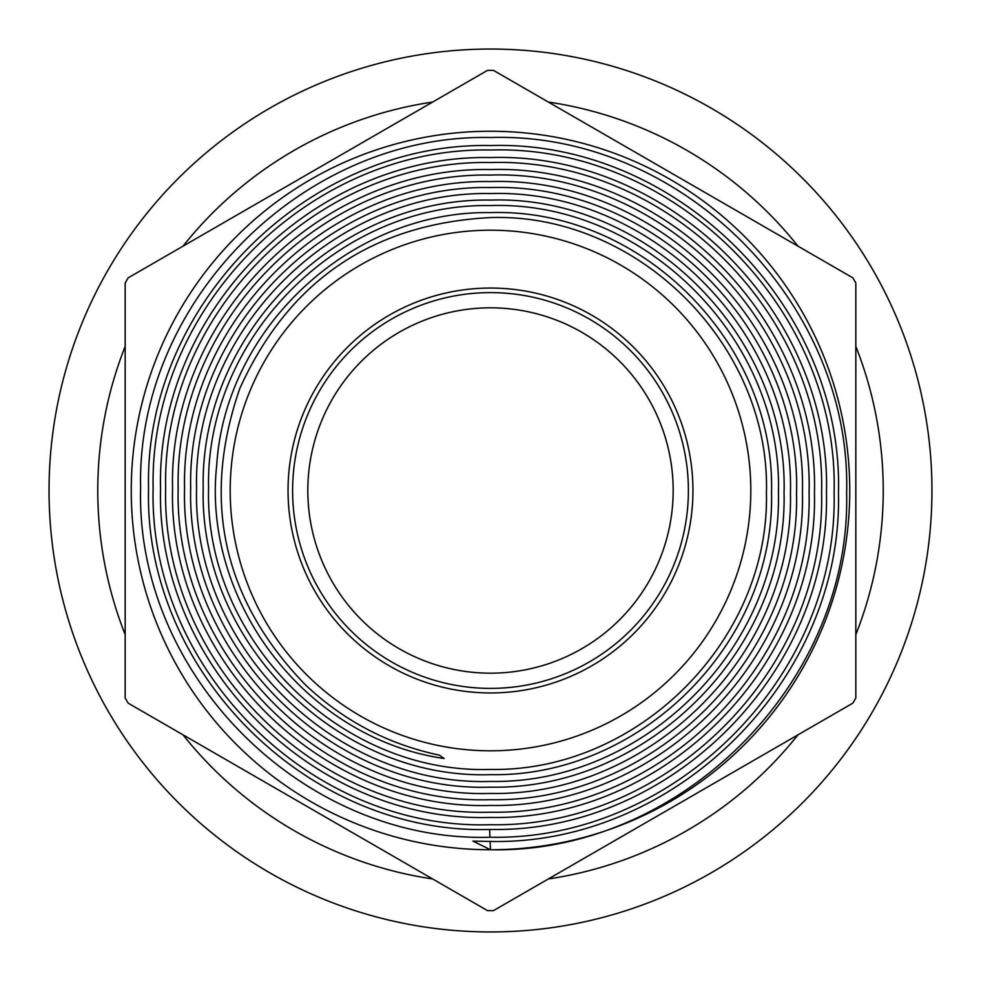 <?xml version="1.0" encoding="UTF-8"?>
<svg xmlns="http://www.w3.org/2000/svg" width="981" height="981" viewBox="0 0 981 981"><rect width="100%" height="100%" fill="white"/><g stroke="black" fill="none" stroke-linecap="round" stroke-linejoin="round"><path stroke-width="1.47" d="M548.354 102.049A392.743 392.743 0 0 1 797.982 246.17M855.837 346.379A392.743 392.743 0 0 1 855.837 634.621M797.982 734.83A392.743 392.743 0 0 1 548.354 878.951M432.646 878.951A392.743 392.743 0 0 1 183.018 734.83M125.163 634.621A392.743 392.743 0 0 1 125.163 346.379M183.018 246.17A392.743 392.743 0 0 1 432.646 102.049M490.5 49.05A441.45 441.45 0 0 1 931.95 490.5A441.45 441.45 0 0 1 490.5 931.95A441.45 441.45 0 0 1 49.05 490.5A441.45 441.45 0 0 1 490.5 49.05M487.508 910.626A420.138 420.138 0 0 0 493.492 910.626L852.845 703.156A420.138 420.138 0 0 0 855.837 697.969L855.837 283.031A420.138 420.138 0 0 0 852.845 277.844L493.492 70.374A420.138 420.138 0 0 0 487.508 70.374L128.155 277.844A420.138 420.138 0 0 0 125.163 283.031L125.163 697.969A420.138 420.138 0 0 0 128.155 703.156L487.508 910.626L128.155 703.156M490.5 307.826A182.674 182.674 0 0 0 307.826 490.5A182.674 182.674 0 0 0 490.5 673.174A182.674 182.674 0 0 0 673.174 490.5A182.674 182.674 0 0 0 490.5 307.826M490.5 692.954A202.454 202.454 0 0 1 288.046 490.5A202.454 202.454 0 0 1 490.5 288.046A202.454 202.454 0 0 1 692.954 490.5A202.454 202.454 0 0 1 490.5 692.954M490.5 230.192A260.308 260.308 0 0 1 750.808 490.5A260.308 260.308 0 0 1 490.5 750.808A260.308 260.308 0 0 1 230.192 490.5A260.308 260.308 0 0 1 490.5 230.192M490.5 849.754L472.916 841.109L490.5 841.453C676.277 845.328 842.937 678.668 838.461 492.977C843.574 306.82 676.62 139.829 490.5 145.544C307.96 141.853 144.121 305.349 148.548 488.207C143.434 670.845 307.85 835.26 490.5 829.448C670.097 832.955 830.723 672.463 826.456 492.683C831.434 313.43 669.962 151.797 490.5 157.549C314.165 154.054 156.396 311.835 160.553 488.133C155.734 664.395 313.859 822.961 490.5 817.443C663.254 821.023 818.62 665.927 814.451 493.026C819.245 319.72 663.879 164.17 490.5 169.554C320.861 166.12 168.45 318.249 172.558 488.109C167.788 658.079 320.603 810.858 490.5 805.438C657.196 808.638 806.419 659.637 802.446 492.683C807.105 326.244 657.086 176.126 490.5 181.559C326.943 178.432 180.725 324.65 184.563 488.219C180.05 651.543 326.82 798.681 490.5 793.433C650.538 796.633 794.242 653.113 790.441 492.977C794.88 332.596 651.09 188.499 490.5 193.564C333.761 190.4 192.803 331.124 196.568 488.023C192.153 645.29 333.282 786.431 490.5 781.428C644.235 784.359 782.102 646.773 778.436 492.756C782.777 339.034 644.296 200.504 490.5 205.569C339.782 202.797 205.029 337.427 208.573 488.305C204.342 638.741 339.892 774.426 490.5 769.423C637.969 772.17 769.852 640.311 766.431 492.83C770.514 345.459 638.19 212.779 490.5 217.574C372.339 223.778 288.77 280.75 239.805 388.488C201.044 500.555 222.834 599.268 305.152 684.591C343.546 720.827 388.292 744.346 439.402 755.162L444.135 758.497C307.004 738.951 201.608 602.408 216.752 464.736C225.605 326.673 352.4 210.4 490.5 212.607C640.961 207.739 775.713 342.786 771.532 493.038C775.051 643.095 640.495 777.528 490.5 774.659C336.851 779.711 198.947 641.476 203.214 488.158C199.646 334.496 336.9 197.267 490.5 200.087C647.264 194.863 788.466 336.152 784.052 492.805C787.768 649.913 647.288 790.097 490.5 787.167C330.205 792.329 186.182 648.318 190.694 487.949C186.856 327.887 330.609 184.379 490.5 187.567C654.352 182.368 801.097 329.42 796.56 493.051C800.422 656.473 653.861 802.912 490.5 799.687C323.472 805.094 173.563 654.842 178.174 488.158C174.275 321.106 323.509 171.908 490.5 175.059C660.63 169.48 813.862 322.786 809.08 492.818C813.151 663.291 660.63 815.481 490.5 812.207C316.789 817.688 160.81 661.697 165.666 487.913C161.485 314.521 317.268 158.983 490.5 162.539C667.754 156.985 826.456 316.066 821.6 493.026C825.769 669.851 667.338 828.246 490.5 824.714C310.192 830.515 148.168 668.208 153.146 488.207C148.879 307.703 310.131 146.549 490.5 150.019C674.021 144.133 839.258 309.383 834.108 492.879C838.547 676.645 673.922 840.901 490.5 837.234C303.325 843.035 135.439 675.063 140.626 487.876C136.114 301.13 303.914 133.6 490.5 137.512C681.219 131.577 851.925 302.859 846.628 493.161C851.177 683.536 680.152 853.752 490.5 849.754A359.254 359.254 0 0 1 131.246 490.5A359.254 359.254 0 0 1 490.5 131.246A359.254 359.254 0 0 1 849.754 490.5A359.254 359.254 0 0 1 490.5 849.754L490.132 841.453M292.608 490.5A197.892 197.892 0 0 0 490.5 688.392A197.892 197.892 0 0 0 688.392 490.5A197.892 197.892 0 0 0 490.5 292.608A197.892 197.892 0 0 0 292.608 490.5M493.492 910.626L852.845 703.156M855.837 490.5L855.837 283.031M852.845 277.844L493.492 70.374M487.508 70.374L128.155 277.844M125.163 283.031L125.163 490.5M489.948 837.234L489.605 829.46"/></g></svg>
